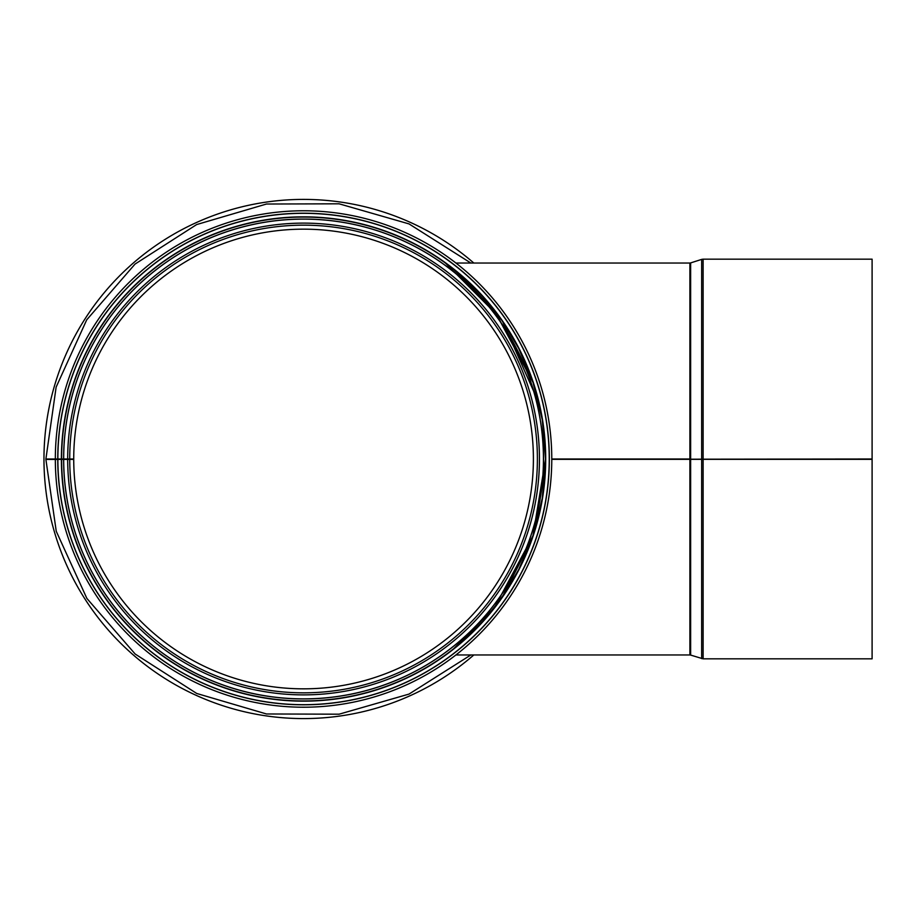 <?xml version="1.0" encoding="UTF-8"?>
<svg xmlns="http://www.w3.org/2000/svg" width="918" height="918" viewBox="0 0 918 918"><rect width="100%" height="100%" fill="white"/><g stroke="black" fill="none" stroke-linecap="round" stroke-linejoin="round"><path stroke-width="1.38" d="M453.813 648.613L475.558 629.14L483.981 620.189L499.587 600.785L483.981 620.189L475.558 629.14L453.813 648.613L494.458 607.624L532.945 535.894L538.935 514.906L542.331 497.958L545.12 472.414L542.331 497.958M545.487 458.713L545.189 471.072L545.487 459L542.297 498.21L532.945 535.894L502.571 596.574L518.739 569.585L532.945 535.894L518.739 569.585L501.882 597.572L483.143 621.107L464.852 639.318M445.437 263.03L500.184 318.053L483.143 296.893L501.882 320.428L518.739 348.415L532.945 382.106L542.297 419.79L545.487 458.885M532.945 382.106L494.458 310.376L453.813 269.387C461.685 275.274 471.462 284.442 483.143 296.893L464.852 278.682M57.754 459.425A245.806 245.806 0 0 0 426.709 671.724A245.806 245.806 0 0 0 426.331 246.058A245.806 245.806 0 0 0 57.754 459L73.727 459A229.833 229.833 0 0 1 418.356 259.886A229.833 229.833 0 0 1 418.711 657.908A229.833 229.833 0 0 1 73.727 459.402L45.9 459.448L56.25 531.281L86.877 598.421L135.153 654.018L196.727 693.469L266.507 713.975L339.098 714.193L409.015 694.088L470.854 654.97M57.754 459L45.9 459L56.136 387.121L86.717 319.843L135.003 264.109L196.647 224.566L266.484 204.025L339.098 203.807L409.026 223.912L470.854 263.03M67.68 459A235.88 235.88 0 0 1 421.385 254.653A235.88 235.88 0 0 1 421.741 663.14A235.88 235.88 0 0 1 67.68 459.413A235.88 235.88 0 0 0 421.741 663.14A235.88 235.88 0 0 0 421.385 254.653A235.88 235.88 0 0 0 67.68 459M61.621 459A241.927 241.927 0 0 1 424.403 249.409A241.927 241.927 0 0 1 424.77 668.384A241.927 241.927 0 0 1 61.621 459.425A241.927 241.927 0 0 0 424.77 668.384A241.927 241.927 0 0 0 424.403 249.409A241.927 241.927 0 0 0 61.621 459M55.332 459A248.227 248.227 0 0 1 427.547 243.958A248.227 248.227 0 0 1 427.914 673.823A248.227 248.227 0 0 1 55.332 459.436M545.487 459L545.281 448.913M545.487 458.093L542.331 420.054L538.935 403.094L502.571 321.426M533.106 382.588L493.895 309.653M483.981 297.811L475.558 288.86M465.46 279.233L462.293 276.421M542.32 498.015L538.935 514.906L532.945 535.894L545.487 459.344L544.397 481.939M530.845 541.907L530.478 542.882M507.241 589.551L493.895 608.347L504.085 594.359M462.293 641.579L465.46 638.767M504.303 594.026L533.106 535.412M690.634 459.344L690.634 655.085L703.119 658.837L872.1 658.837L872.1 459.344L703.119 459.344L872.1 459L551.775 459.344L703.119 459.344L689.9 459.344L689.9 654.97L455.913 654.97M690.634 459L690.634 262.915L689.9 263.03L689.9 459L551.787 459M872.1 459L872.1 259.163L703.119 259.163L703.119 658.837M473.814 263.03A259.599 259.599 0 0 0 60.393 368.118A259.599 259.599 0 0 0 473.814 654.97M73.727 459A229.833 229.833 0 0 1 418.356 259.886A229.833 229.833 0 0 1 418.711 657.908A229.833 229.833 0 0 1 73.727 459.402M69.722 459A233.838 233.838 0 0 1 420.352 256.42A233.838 233.838 0 0 1 420.708 661.373A233.838 233.838 0 0 1 69.722 459.413M63.675 459A239.885 239.885 0 0 1 423.382 251.188A239.885 239.885 0 0 1 423.737 666.606A239.885 239.885 0 0 1 63.675 459.413M63.629 459A239.931 239.931 0 0 1 423.405 251.142A239.931 239.931 0 0 1 423.772 666.652A239.931 239.931 0 0 1 63.629 459.413M61.391 459A242.168 242.168 0 0 1 424.518 249.214A242.168 242.168 0 0 1 424.885 668.579A242.168 242.168 0 0 1 61.391 459.425M57.868 459A245.691 245.691 0 0 1 426.273 246.162A245.691 245.691 0 0 1 426.652 671.632A245.691 245.691 0 0 1 57.868 459.425M701.65 459L701.65 259.392L703.119 259.163M701.65 658.608L701.65 459.344M689.9 263.03L455.913 263.03M690.634 262.915L701.65 259.392M690.634 655.085L689.9 654.97"/></g></svg>
